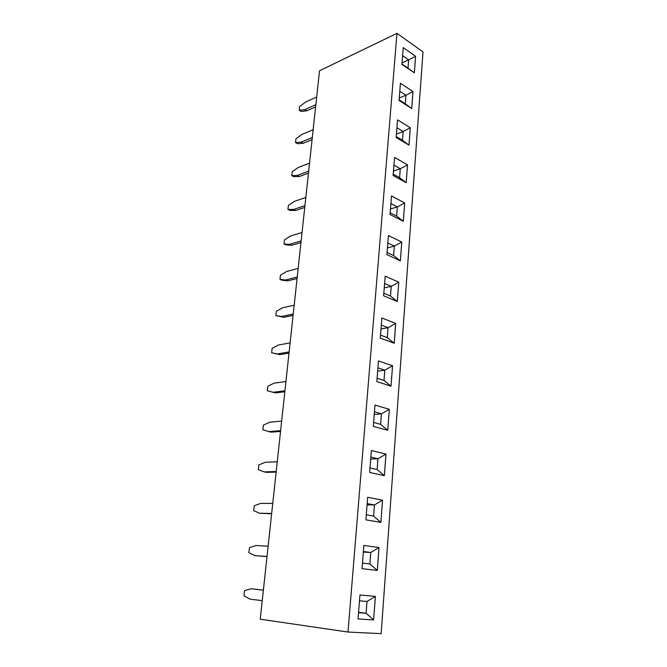 <?xml version="1.0" encoding="UTF-8"?>
<svg xmlns="http://www.w3.org/2000/svg" width="667" height="667" viewBox="0 0 667 667"><rect width="100%" height="100%" fill="white"/><g stroke="black" fill="none" stroke-linecap="round" stroke-linejoin="round"><path stroke-width="1" d="M381.157 633.65L423.011 51.901L396.965 33.35L348.007 632.049L381.157 633.65M396.965 33.35L319.535 70.76L260.238 619.193L348.007 632.049M411.714 108.538L412.981 91.554L400.425 83.283L399.066 100.45L411.714 108.538M393.13 175.504L406.186 182.725L407.52 164.849L394.564 157.42L393.13 175.504M408.971 145.148L410.272 127.739L397.532 119.877L396.14 137.494L408.988 145.156L410.28 127.739L397.532 119.885M391.512 195.965L390.045 214.532L403.318 221.277L404.686 202.935L391.512 195.965L404.669 202.943L397.34 206.912L390.912 203.568M389.303 409.305L381.441 413.84L374.437 411.831L381.424 413.857L380.624 424.345L373.595 422.419L380.632 424.37L387.727 430.298L389.311 409.305L374.971 405.077L373.287 426.38L387.752 430.307L389.303 409.305L374.971 405.086M391.037 386.176L392.555 365.758L378.464 360.922L376.822 381.624L391.037 386.176L392.546 365.758L378.464 360.922M380.265 338.111L394.23 343.263L395.714 323.395L381.858 317.976L380.265 338.111M400.367 260.855L401.767 242.029L388.386 235.543L386.877 254.611L400.367 260.855L401.759 242.029L388.377 235.551M383.817 293.255L390.495 296.048L397.307 301.492L398.783 282.166L385.167 276.196L383.617 295.789L397.34 301.501L398.766 282.166L385.167 276.205M365.891 519.843L380.89 522.378L382.55 500.15L367.675 497.274L365.891 519.843M369.643 472.436L384.367 475.688L385.976 454.085L371.377 450.517L369.643 472.436M358.046 618.959L373.628 619.935L375.379 596.373L359.947 595.006L358.046 618.959L373.612 619.935L375.371 596.373L367.025 601.442L359.48 600.825L367.008 601.459L366.1 613.24L358.571 612.306M362.031 568.659L377.314 570.443L379.014 547.557L363.865 545.414L362.031 568.659M401.926 64.349L414.374 72.828L415.608 56.27L403.252 47.607L401.926 64.349M411.706 108.529L412.965 91.562L400.425 83.292M412.981 91.554L405.928 95.248L399.8 91.262M407.52 164.849L394.564 157.437M406.178 182.716L407.504 164.857L400.275 168.734L393.947 165.158L400.267 168.743L393.48 171.052M404.686 202.935L403.302 221.269M392.555 365.758L384.792 370.177L377.914 367.867M394.222 343.255L395.698 323.395L381.858 317.984M401.767 242.029L394.33 246.106L387.794 242.996L394.322 246.115L387.402 247.932M382.55 500.15L367.675 497.274M380.882 522.378L382.533 500.15L374.437 504.944L367.175 503.585M385.968 454.085L377.989 458.746L377.155 469.576L369.993 467.942L377.155 469.576L384.35 475.679L385.968 454.085L371.377 450.517M373.628 619.935L366.116 613.256L367.025 601.442M362.473 563.056L369.902 563.965L377.297 570.435L379.006 547.557L363.865 545.414M415.608 56.27L403.252 47.624M414.357 72.82L415.591 56.278L408.646 59.88L402.61 55.703M263.382 590.128L251.176 588.769L244.572 590.645L243.989 595.798L250.017 599.158L262.239 600.667M263.39 590.062L251.176 588.769M268.134 546.215L256.011 545.514L249.458 547.657L248.891 552.676L254.877 555.636L267.017 556.478M254.877 555.636L267.008 556.603M272.753 503.443L260.722 503.368L254.227 505.769L253.668 510.664L259.621 513.223L271.636 513.79M259.621 513.223L271.677 513.44M281.649 421.135L269.793 422.211L263.398 425.096L262.873 429.748L268.751 431.591L280.624 430.64M268.751 431.591L271.127 432.158L280.54 431.407M277.264 461.764L265.316 462.281L258.871 464.924L258.329 469.693L264.24 471.886L276.205 471.511M264.24 471.886L266.658 472.369L276.146 472.078M290.112 342.888L278.431 345.006L272.128 348.316L271.627 352.751L277.43 353.935L289.136 351.926M271.627 352.751L279.731 354.661L289.011 353.085M285.935 381.524L274.162 383.133L267.817 386.235L267.3 390.779L275.479 392.93L284.826 391.762M267.3 390.779L273.145 392.279L284.934 390.787M313.165 129.698L301.976 134.392L295.965 138.744L295.523 142.596L301.109 142.138L312.314 137.535M295.523 142.596L297.615 143.705L303.21 143.263L312.089 139.628M309.546 163.165L298.274 167.484L292.221 171.686L291.771 175.621L297.39 175.413L308.679 171.186M291.771 175.621L293.897 176.68L299.516 176.472L308.462 173.145M298.166 268.409L286.652 271.469L280.448 275.163L279.973 279.39L282.191 280.257L287.927 280.849L297.073 278.514M279.973 279.39L285.701 279.973L297.232 277.013M302.051 232.491L290.62 235.993L284.467 239.87L283.992 243.997L286.185 244.922L291.879 245.239L300.959 242.563M283.992 243.997L289.686 244.297L301.142 240.895M305.836 197.424L294.489 201.342L288.386 205.386L287.927 209.413L293.588 209.455L304.952 205.628M287.927 209.413L290.087 210.413L295.748 210.455L304.752 207.445M294.189 305.194L282.591 307.795L276.338 311.306L275.846 315.633L283.884 317.309L293.088 315.349M275.846 315.633L281.616 316.508L293.23 314.015M316.7 96.99L305.594 102.043L299.625 106.537L299.2 110.305L304.744 109.613L315.866 104.644M299.2 110.305L301.259 111.472L306.812 110.789L315.624 106.878M411.581 108.446L405.269 103.76L405.928 95.248L399.791 91.279M399.116 99.825L405.269 103.76M406.128 182.683L399.591 177.697L400.275 168.734L399.583 177.672L393.238 174.162L399.591 177.697M410.272 127.739L403.135 131.524L396.915 127.739M408.896 145.098L402.468 140.253L403.135 131.524L396.907 127.756M402.459 140.237L396.215 136.51L402.468 140.253L403.126 131.532L396.406 134.075M403.268 221.252L396.64 216.108L397.34 206.912M390.912 203.585L397.332 206.928L396.623 216.091L390.178 212.806L396.64 216.108M380.632 424.37L381.441 413.84M391.012 386.168L384.009 380.415L384.792 370.177L377.914 367.884M377.097 378.172L384.009 380.415M394.205 343.255L387.294 337.66L388.061 327.697L381.299 325.104L388.044 327.705L380.99 328.964M388.044 327.705L387.285 337.635L380.507 335.109L387.294 337.66M395.698 323.395L388.061 327.697M400.325 260.839L393.605 255.553L394.33 246.106L393.597 255.528L387.043 252.501L393.597 255.528M398.766 282.166L391.237 286.351L384.592 283.492M390.495 296.048L391.237 286.351L384.584 283.508M380.874 522.378L373.578 516.091L374.437 504.944L367.175 503.61M367.075 504.911L374.429 504.961L373.57 516.066L366.291 514.799L373.578 516.091M377.989 458.746L370.86 457.053L377.972 458.763L370.702 459.063M366.1 613.24L358.546 612.715L366.116 613.256M379.006 547.557L370.785 552.493L363.382 551.492M362.473 563.031L369.893 563.94L370.785 552.493M414.099 72.645L408.004 68.184L408.646 59.88M402.61 55.72L408.629 59.88L407.996 68.159L401.951 64.04L408.004 68.184M277.43 353.935L279.731 354.661M273.145 392.279L275.479 392.93M301.109 142.138L303.21 143.263M297.39 175.413L299.516 176.472M285.701 279.973L287.927 280.849M289.686 244.297L291.879 245.239M293.588 209.455L295.748 210.455M281.616 316.508L283.884 317.309M304.744 109.613L306.812 110.789M399.124 99.808L405.261 103.744L405.911 95.256L399.266 98.016M377.097 378.156L384 380.39L384.784 370.185L377.655 371.144M383.817 293.238L390.478 296.031L391.229 286.368L384.242 287.911M377.147 469.56L377.972 458.763M369.893 563.94L370.769 552.509L363.382 551.509M397.332 206.928L390.478 208.996M381.424 413.857L374.22 414.499M370.769 552.509L363.34 552.076M408.629 59.88L402.043 62.848"/></g></svg>
